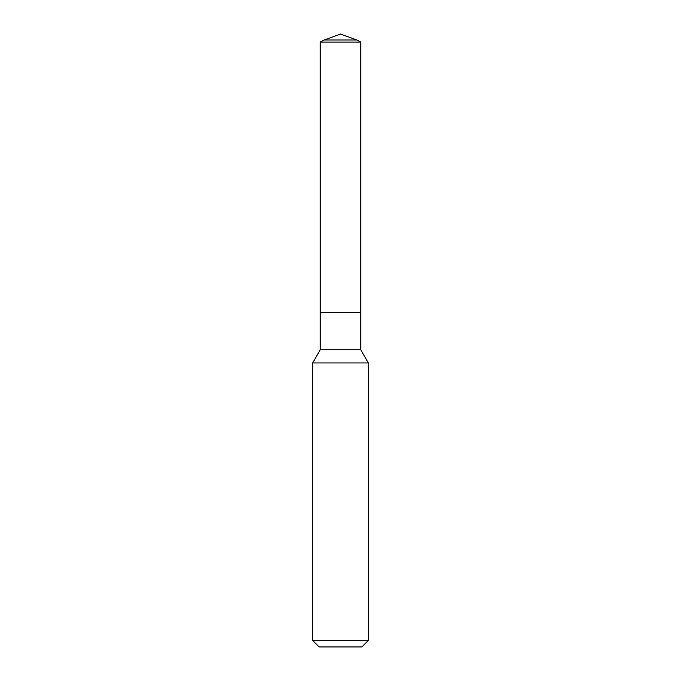 <?xml version="1.0" encoding="UTF-8"?>
<svg xmlns="http://www.w3.org/2000/svg" width="681" height="681" viewBox="0 0 681 681"><rect width="100%" height="100%" fill="white"/><g stroke="black" fill="none" stroke-linecap="round" stroke-linejoin="round"><path stroke-width="1.02" d="M368.361 362.939L312.639 362.939L312.639 640.446L368.361 640.446L368.361 362.939L360.768 349.787L360.768 42.103L320.232 42.103L324.25 39.966L356.75 39.966L360.768 42.103M312.639 640.446L319.142 646.95L361.858 646.95L368.361 640.446M320.232 42.103L320.232 312.639L340.5 312.639L320.232 312.639L320.232 349.787L360.768 349.787M340.5 312.639L360.768 312.639L340.5 312.639M320.232 349.787L312.639 362.939M356.75 39.966L340.5 34.05L324.25 39.966"/></g></svg>
